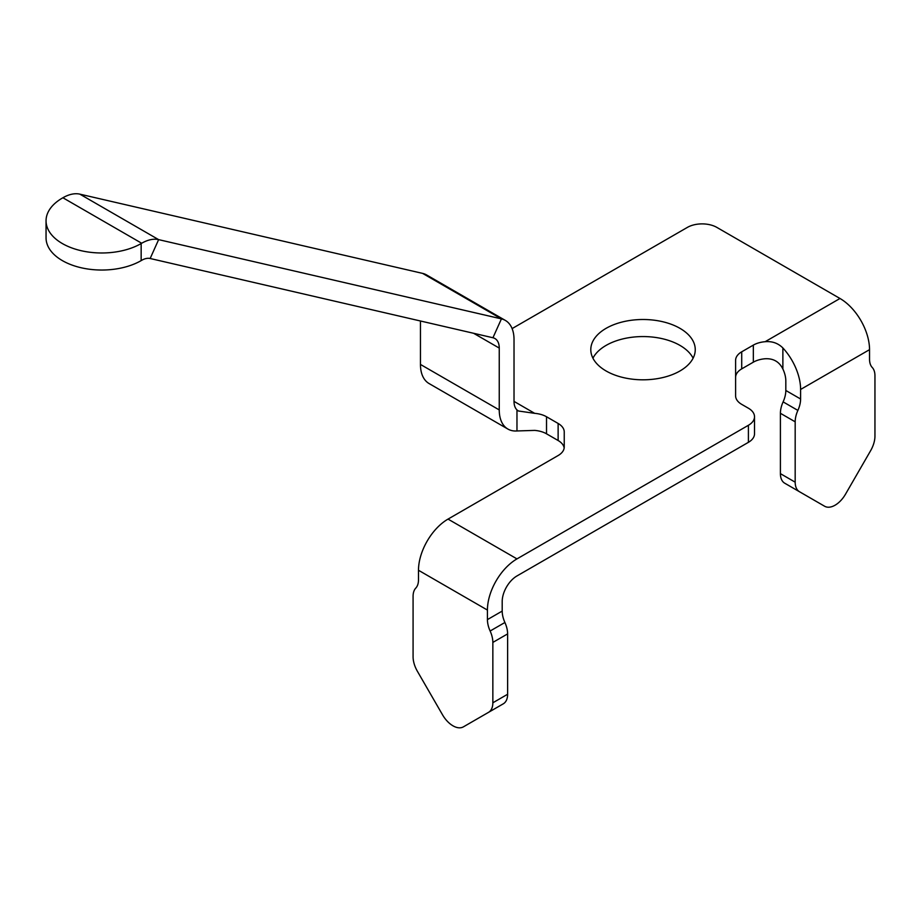 <?xml version="1.0" encoding="UTF-8"?>
<svg xmlns="http://www.w3.org/2000/svg" width="921" height="921" viewBox="0 0 921 921"><rect width="100%" height="100%" fill="white"/><g stroke="black" fill="none" stroke-linecap="round" stroke-linejoin="round"><path stroke-width="1.38" d="M503.292 703.817L488.521 712.347L503.292 703.817A20.895 12.065 -120 0 0 507.621 694.261L507.621 633.901A20.895 12.065 -120 0 0 504.904 622.492A20.895 12.065 60 0 1 502.198 611.083L487.428 619.614A20.895 12.065 -120 0 0 490.133 631.012A20.895 12.065 60 0 1 492.85 642.421L492.85 702.792A20.895 12.065 60 0 1 488.521 712.347L463.401 726.853A20.895 12.065 60 0 1 442.517 714.788L417.397 671.294A20.895 12.065 60 0 1 413.08 656.731L413.08 596.371A20.895 12.065 60 0 1 415.785 588.093A20.895 12.065 -120 0 0 418.491 579.804L418.491 570.272A41.779 24.119 120 0 1 448.032 519.099L558.126 455.538A20.895 12.065 0 0 0 564.239 447.007L564.239 431.984A20.895 12.065 0 0 0 558.126 423.453L558.126 440.514L546.521 433.814L546.521 416.753A20.895 12.065 0 0 0 534.698 413.345L518.408 410.996L516.969 409.926L516.969 430.959L534.698 430.395A20.895 12.065 180 0 1 546.521 433.814M478.126 718.345A20.895 12.065 -120 0 0 478.172 718.322L463.401 726.853L478.172 718.322M502.198 611.083L502.198 601.54A20.895 12.065 -60 0 1 516.969 575.947L748.405 442.333A20.895 12.065 0 0 0 754.518 433.814L754.518 416.753A20.895 12.065 180 0 1 748.405 425.283L516.969 558.897A41.779 24.119 -60 0 0 487.428 610.07L418.491 570.272M795.18 421.818A20.895 12.065 -60 0 1 797.885 410.409A20.895 12.065 120 0 0 800.602 399L785.82 390.469A20.895 12.065 -60 0 1 783.115 401.878A20.895 12.065 120 0 0 780.409 413.287L780.409 473.647A20.895 12.065 120 0 0 784.738 483.214L799.509 491.745A20.895 12.065 -60 0 1 795.18 482.178L795.18 421.818L780.409 413.287M512.111 328.59L687.342 227.418A20.895 12.065 180 0 1 716.883 227.418L839.987 298.485A41.779 24.119 -120 0 1 869.539 349.658L869.539 359.202A20.895 12.065 120 0 0 872.245 367.479A20.895 12.065 -60 0 1 874.95 375.768L874.95 436.128A20.895 12.065 -60 0 1 870.621 450.691L845.513 494.186A20.895 12.065 -60 0 1 824.617 506.239L799.509 491.745M782.873 347.954C778.072 343.176 772.166 341.092 765.144 341.703A20.895 12.065 0 0 0 753.332 345.11L753.332 362.172A20.895 12.065 180 0 1 765.144 358.753C773.364 358.315 779.27 361.723 782.873 368.987L782.873 347.954A41.779 24.119 60 0 1 800.602 389.456L800.602 399M487.428 619.614L487.428 610.07M809.847 497.72L824.617 506.239L809.847 497.72A20.895 12.065 120 0 0 809.893 497.743M785.82 390.469L785.82 380.937A20.895 12.065 -120 0 0 782.873 368.987M46.05 220.81L46.05 237.871A55.709 32.166 -0 0 0 80.438 267.585A55.709 32.166 -0 0 0 141.155 260.62L141.155 243.558A55.709 32.166 180 0 1 80.438 250.535A55.709 32.166 180 0 1 46.05 220.81A55.709 32.166 180 0 1 62.363 198.073L62.904 197.762A41.779 24.119 120 0 1 79.851 194.147L158.631 239.633L501.415 318.885A41.779 24.119 -60 0 1 505.364 320.427A41.779 24.119 -60 0 1 514.022 339.561L514.022 401.395A20.895 12.065 120 0 0 516.969 409.926M141.155 243.558L141.684 243.248A41.779 24.119 -60 0 1 158.631 239.633L150.158 258.502L492.942 337.754A20.895 12.065 -60 0 1 494.922 338.525A20.895 12.065 -60 0 1 499.251 348.08L473.59 333.275M141.155 260.62L141.684 260.309A20.895 12.065 -60 0 1 150.158 258.502M546.521 416.753L558.126 423.453M558.126 440.514A20.895 12.065 180 0 1 564.17 448.02M753.332 345.11L741.716 351.81A20.895 12.065 0 0 0 735.603 360.341L735.603 395.834A20.895 12.065 0 0 0 741.716 404.365L748.405 408.222A20.895 12.065 180 0 1 754.518 416.753M679.963 328.337A52.232 30.151 180 0 1 695.251 349.658A52.232 30.151 180 0 1 643.031 379.809A52.232 30.151 180 0 1 590.798 349.658A52.232 30.151 180 0 1 623.045 321.797A52.232 30.151 180 0 1 679.963 328.337M735.603 377.403A20.895 12.065 180 0 1 741.716 368.872L741.716 351.81M753.332 362.172L741.716 368.872M693.122 358.188A52.232 30.151 0 0 0 679.963 345.398A52.232 30.151 0 0 0 592.928 358.188M505.364 320.427L426.584 274.942A41.779 24.119 120 0 0 422.635 273.399L79.851 194.147M420.46 320.992L420.46 364.44A41.779 24.119 120 0 0 429.117 383.573L507.897 429.059A41.779 24.119 -60 0 1 499.251 409.926L499.251 348.08M516.969 430.959A41.779 24.119 -60 0 1 507.897 429.059M492.85 642.421L507.621 633.901M504.904 622.492L490.133 631.012M797.885 410.409L783.115 401.878M869.539 349.658L800.602 389.456M507.621 694.261L492.85 702.792M795.18 482.178L780.409 473.647M141.684 243.248L62.904 197.762M748.405 425.283L748.405 442.333M765.144 341.703L839.987 298.485M514.022 401.395L534.698 413.345M448.032 519.099L516.969 558.897M492.942 337.754L501.415 318.885L422.635 273.399M420.46 364.44L499.251 409.926"/></g></svg>
